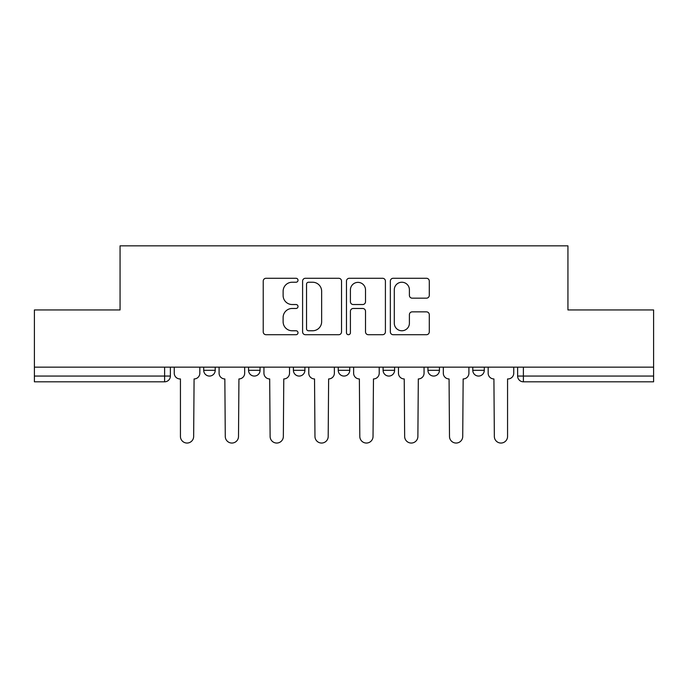 <?xml version="1.0" encoding="UTF-8"?>
<svg xmlns="http://www.w3.org/2000/svg" width="688" height="688" viewBox="0 0 688 688"><rect width="100%" height="100%" fill="white"/><g stroke="black" fill="none" stroke-linecap="round" stroke-linejoin="round"><path stroke-width="1.03" d="M298.007 280.257A1.978 1.978 0 0 0 296.029 278.279L266.05 278.279A2.821 2.821 0 0 0 263.229 281.1L263.229 331.891A2.821 2.821 0 0 0 266.05 334.712L296.029 334.712A1.978 1.978 0 0 0 298.007 332.743A1.978 1.978 0 0 0 296.029 330.765L292.151 330.765A9.03 9.03 0 0 1 283.121 321.735L283.121 317.503A9.03 9.03 0 0 1 292.151 308.473L296.029 308.473A1.978 1.978 0 0 0 298.007 306.495A1.978 1.978 0 0 0 296.029 304.526L292.151 304.526A9.03 9.03 0 0 1 283.121 295.496L283.121 291.265A9.03 9.03 0 0 1 292.151 282.235L296.029 282.235A1.978 1.978 0 0 0 298.007 280.257M383.096 370.316L383.096 367.151L383.096 370.316A5.753 5.753 0 0 0 388.84 376.061A5.753 5.753 0 0 1 383.096 370.316L394.594 370.316A5.753 5.753 0 0 1 388.84 376.061M293.406 367.151L293.406 370.316L304.904 370.316A5.753 5.753 0 0 1 299.16 376.061A5.753 5.753 0 0 1 293.406 370.316L293.406 367.151M248.566 370.316L248.566 367.151L248.566 370.316A5.753 5.753 0 0 0 254.311 376.061A5.753 5.753 0 0 1 248.566 370.316L260.064 370.316A5.753 5.753 0 0 1 254.311 376.061A5.753 5.753 0 0 0 260.064 370.316A5.753 5.753 0 0 1 254.311 376.061M203.717 370.316L203.717 367.151L203.717 370.316A5.753 5.753 0 0 0 209.47 376.061A5.753 5.753 0 0 1 203.717 370.316L215.215 370.316A5.753 5.753 0 0 1 209.47 376.061A5.753 5.753 0 0 0 215.215 370.316A5.753 5.753 0 0 1 209.47 376.061M426.465 298.171A2.821 2.821 0 0 0 429.286 295.35L429.286 281.1A2.821 2.821 0 0 0 426.465 278.279L393.166 278.279A2.821 2.821 0 0 0 390.345 281.1L390.345 331.891A2.821 2.821 0 0 0 393.166 334.712L426.465 334.712A2.821 2.821 0 0 0 429.286 331.891L429.286 314.683A2.821 2.821 0 0 0 426.465 311.862L412.215 311.862A2.821 2.821 0 0 0 409.394 314.683L409.394 323.214A7.551 7.551 0 0 1 401.844 330.765A7.551 7.551 0 0 1 394.293 323.214L394.293 289.777A7.551 7.551 0 0 1 401.844 282.235A7.551 7.551 0 0 1 409.394 289.777L409.394 295.35A2.821 2.821 0 0 0 412.215 298.171L426.465 298.171M34.4 367.151L34.4 309.944L120.065 309.944L120.065 245.84L567.935 245.84L567.935 309.944L653.6 309.944L653.6 367.151L34.4 367.151L34.4 376.061L170.375 376.061L170.375 367.151M341.532 281.1A2.821 2.821 0 0 0 338.711 278.279L305.412 278.279A2.821 2.821 0 0 0 302.591 281.1L302.591 331.891A2.821 2.821 0 0 0 305.412 334.712L338.711 334.712A2.821 2.821 0 0 0 341.532 331.891L341.532 281.1M349.289 278.279L382.588 278.279A2.821 2.821 0 0 1 385.409 281.1L385.409 331.891A2.821 2.821 0 0 1 382.588 334.712L368.338 334.712A2.821 2.821 0 0 1 365.517 331.891L365.517 311.294A2.821 2.821 0 0 0 362.696 308.473L353.245 308.473A2.821 2.821 0 0 0 350.416 311.294L350.416 332.743A1.978 1.978 0 0 1 348.446 334.712A1.978 1.978 0 0 1 346.468 332.743L346.468 281.1A2.821 2.821 0 0 1 349.289 278.279M517.625 367.151L517.625 376.061L653.6 376.061L653.6 381.814L523.379 381.814A5.753 5.753 0 0 1 517.625 376.061M653.6 367.151L653.6 376.061M170.375 376.061A5.753 5.753 0 0 1 164.621 381.814A5.753 5.753 0 0 0 170.375 376.061A5.753 5.753 0 0 1 164.621 381.814L34.4 381.814L34.4 376.061M484.283 367.151L484.283 370.316A5.753 5.753 0 0 1 478.53 376.061A5.753 5.753 0 0 1 472.785 370.316L484.283 370.316M472.785 367.151L472.785 370.316M439.434 367.151L439.434 370.316A5.753 5.753 0 0 1 433.689 376.061A5.753 5.753 0 0 1 427.936 370.316L439.434 370.316A5.753 5.753 0 0 1 433.689 376.061A5.753 5.753 0 0 0 439.434 370.316M427.936 367.151L427.936 370.316M394.594 367.151L394.594 370.316M349.753 367.151L349.753 370.316A5.753 5.753 0 0 1 344 376.061A5.753 5.753 0 0 1 338.247 370.316L349.753 370.316A5.753 5.753 0 0 1 344 376.061A5.753 5.753 0 0 0 349.753 370.316L349.753 367.151M338.247 367.151L338.247 370.316M304.904 367.151L304.904 370.316L304.904 367.151M260.064 367.151L260.064 370.316L260.064 367.151M215.215 367.151L215.215 370.316L215.215 367.151M308.516 282.235A1.978 1.978 0 0 0 306.538 284.204L306.538 328.787A1.978 1.978 0 0 0 308.516 330.765L312.61 330.765A9.03 9.03 0 0 0 321.64 321.735L321.64 291.265A9.03 9.03 0 0 0 312.61 282.235L308.516 282.235M365.517 289.923A7.551 7.551 0 0 0 357.966 282.372A7.551 7.551 0 0 0 350.416 289.923L350.416 301.697A2.821 2.821 0 0 0 353.245 304.526L362.696 304.526A2.821 2.821 0 0 0 365.517 301.697L365.517 289.923M174.253 373.188L174.253 367.151L174.253 373.188A5.753 5.753 0 0 0 179.998 378.942L180.437 378.942L180.437 436.433A6.613 6.613 0 0 0 187.041 443.046A6.613 6.613 0 0 0 193.655 436.433L194.085 378.942A5.753 5.753 0 0 0 199.838 373.188L199.838 367.151L199.838 373.188M179.998 378.942L180.437 378.942L180.437 436.433M193.655 436.433L194.085 378.942M219.094 373.188L219.094 367.151L219.094 373.188A5.753 5.753 0 0 0 224.847 378.942L225.277 436.433A6.613 6.613 0 0 0 231.89 443.046A6.613 6.613 0 0 0 238.504 436.433L238.934 378.942A5.753 5.753 0 0 0 244.679 373.188L244.679 367.151L244.679 373.188M263.943 373.188L263.943 367.151L263.943 373.188A5.753 5.753 0 0 0 269.687 378.942L270.117 436.433A6.613 6.613 0 0 0 276.731 443.046A6.613 6.613 0 0 0 283.344 436.433L283.774 378.942A5.753 5.753 0 0 0 289.528 373.188L289.528 367.151L289.528 373.188M224.847 378.942L225.277 436.433M238.504 436.433L238.934 378.942M269.687 378.942L270.117 436.433M283.344 436.433L283.774 378.942M308.783 373.188L308.783 367.151L308.783 373.188A5.753 5.753 0 0 0 314.536 378.942L314.966 436.433A6.613 6.613 0 0 0 321.58 443.046A6.613 6.613 0 0 0 328.193 436.433L328.623 378.942A5.753 5.753 0 0 0 334.368 373.188L334.368 367.151L334.368 373.188M353.632 373.188L353.632 367.151L353.632 373.188A5.753 5.753 0 0 0 359.377 378.942L359.807 436.433A6.613 6.613 0 0 0 366.42 443.046A6.613 6.613 0 0 0 373.034 436.433L373.464 378.942A5.753 5.753 0 0 0 379.217 373.188L379.217 367.151L379.217 373.188M398.472 373.188L398.472 367.151L398.472 373.188A5.753 5.753 0 0 0 404.226 378.942L404.656 436.433A6.613 6.613 0 0 0 411.269 443.046A6.613 6.613 0 0 0 417.883 436.433L418.313 378.942A5.753 5.753 0 0 0 424.057 373.188L424.057 367.151L424.057 373.188M314.536 378.942L314.966 436.433M328.193 436.433L328.623 378.942M359.377 378.942L359.807 436.433M373.034 436.433L373.464 378.942M404.226 378.942L404.656 436.433M417.883 436.433L418.313 378.942M443.321 373.188L443.321 367.151L443.321 373.188A5.753 5.753 0 0 0 449.066 378.942L449.496 436.433A6.613 6.613 0 0 0 456.11 443.046A6.613 6.613 0 0 0 462.723 436.433L463.153 378.942A5.753 5.753 0 0 0 468.906 373.188L468.906 367.151L468.906 373.188M449.066 378.942L449.496 436.433M462.723 436.433L463.153 378.942M488.162 373.188L488.162 367.151L488.162 373.188A5.753 5.753 0 0 0 493.915 378.942L494.345 436.433A6.613 6.613 0 0 0 500.959 443.046A6.613 6.613 0 0 0 507.563 436.433L507.563 378.942L508.002 378.942A5.753 5.753 0 0 0 513.747 373.188L513.747 367.151L513.747 373.188M493.915 378.942L494.345 436.433M507.563 436.433L507.563 378.942L508.002 378.942M164.621 367.151L164.621 381.814M523.379 367.151L523.379 381.814"/></g></svg>
